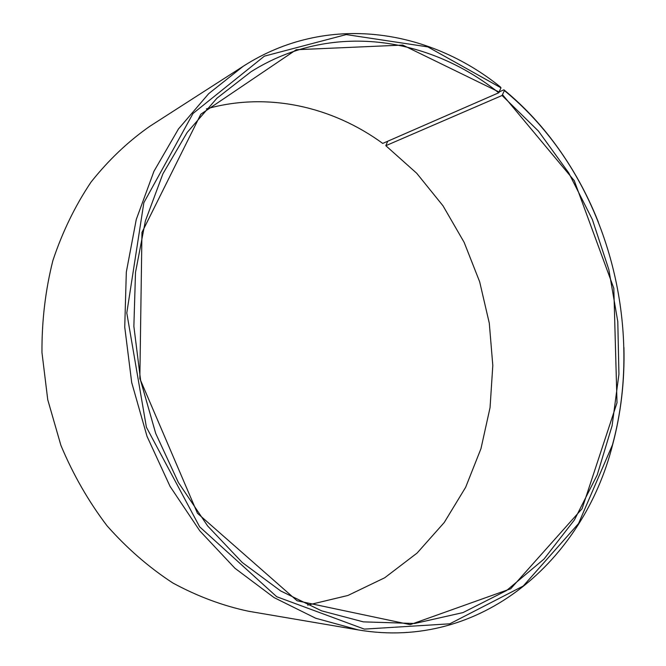 <?xml version="1.0" encoding="UTF-8"?>
<svg xmlns="http://www.w3.org/2000/svg" width="666" height="666" viewBox="0 0 666 666"><rect width="100%" height="100%" fill="white"/><g stroke="black" fill="none" stroke-linecap="round" stroke-linejoin="round"><path stroke-width="1" d="M499.442 91.783L503.929 89.818L504.403 90.584L502.072 95.479L385.814 145.696L416.733 173.285L443.023 205.836L464.135 242.332L479.662 281.776L489.294 323.168L492.807 365.468L490.051 407.642L480.977 448.626L465.651 487.287L444.247 522.494L417.107 553.046L384.74 577.755L347.91 595.471L307.617 605.128M502.072 95.479L538.394 131.027L568.706 172.86L592.357 219.522L608.841 269.58L617.79 321.611L618.93 374.175L612.087 425.79L597.219 474.916L574.425 519.913L544.014 559.057L506.56 590.542L462.995 612.587L414.643 623.493L363.328 621.861L321.561 610.83L280.694 590.967L242.216 562.462L207.626 525.94L178.363 482.45L155.719 433.458L140.676 380.752L133.866 326.365L135.506 272.419L145.388 220.937L162.912 173.784L187.146 132.484L216.958 98.202L251.074 71.695C331.402 21.237 429.129 36.747 498.726 92.79L382.725 143.415C332.451 106.71 267.624 91.567 206.377 108.916M385.814 145.696L387.729 141.234M623.925 347.502C624.758 381.044 620.928 413.686 612.437 445.437C583.341 559.923 481.193 650.79 358.233 629.911L248.493 611.238C222.669 605.76 197.452 596.336 172.835 582.983C148.943 567.424 126.99 548.351 107.001 525.749C88.495 501.373 73.127 474.583 60.906 445.379L47.744 399.717L41.966 352.539C41.767 320.887 45.413 290.218 52.889 260.539C62.429 231.918 75.15 205.761 91.034 182.084C108.458 160.156 127.972 141.608 149.575 126.448L243.223 66.275C326.573 12.662 428.463 28.738 500.507 87.055L500.99 87.829L498.726 92.79M503.929 89.818C520.604 103.555 535.755 119.089 549.383 136.413C569.638 162.304 585.947 190.842 598.326 222.019M358.233 629.911L315.684 618.231L274.101 597.618L234.965 568.281L199.8 530.852L170.055 486.38L147.028 436.355L131.71 382.584L124.742 327.106L126.324 272.053L136.264 219.489L153.954 171.279L178.471 128.954L208.658 93.698L243.223 66.275M504.403 90.584C521.003 104.254 536.088 119.722 549.666 136.98C615.95 220.995 640.55 341.541 612.479 444.805L578.521 523.568L523.235 586.03L449.766 623.817L364.335 629.112L276.715 596.719L199.658 526.839L146.403 427.239L126.79 312.97L143.848 202.73L193.023 113.47L264.394 56.144L346.228 34.582L427.847 46.895L500.99 87.829M502.647 94.838L574.275 180.661L613.819 288.286L617.007 402.805L582.092 508.691L510.672 588.786L410.173 624.641L297.094 600.774L197.452 513.27L139.843 378.621L141.958 232.417L200.832 114.194L296.237 49.725L402.747 45.072L499.3 92.141M549.666 136.98L549.383 136.413M612.479 444.805L612.437 445.437"/></g></svg>
